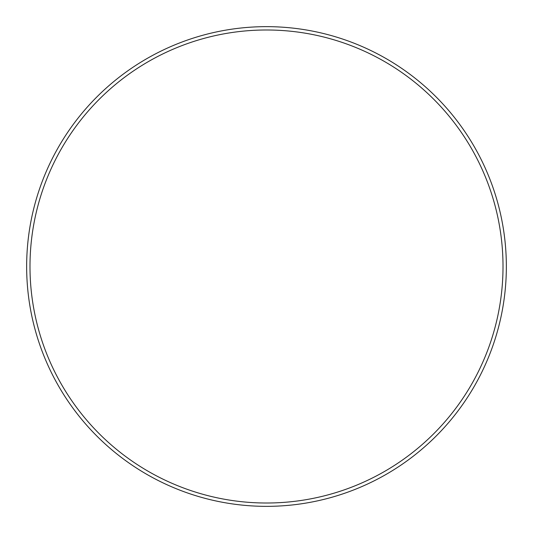 <?xml version="1.0" encoding="UTF-8"?>
<svg xmlns="http://www.w3.org/2000/svg" width="533" height="533" viewBox="0 0 533 533"><rect width="100%" height="100%" fill="white"/><g stroke="black" fill="none" stroke-linecap="round" stroke-linejoin="round"><path stroke-width="0.8" d="M503.012 266.5A236.512 236.512 0 0 0 266.5 29.988A236.512 236.512 0 0 0 29.988 266.5A236.512 236.512 0 0 0 266.5 503.012A236.512 236.512 0 0 0 503.012 266.5M506.35 266.5A239.85 239.85 0 0 0 266.5 26.65A239.85 239.85 0 0 0 26.65 266.5A239.85 239.85 0 0 0 266.5 506.35A239.85 239.85 0 0 0 506.35 266.5"/></g></svg>
